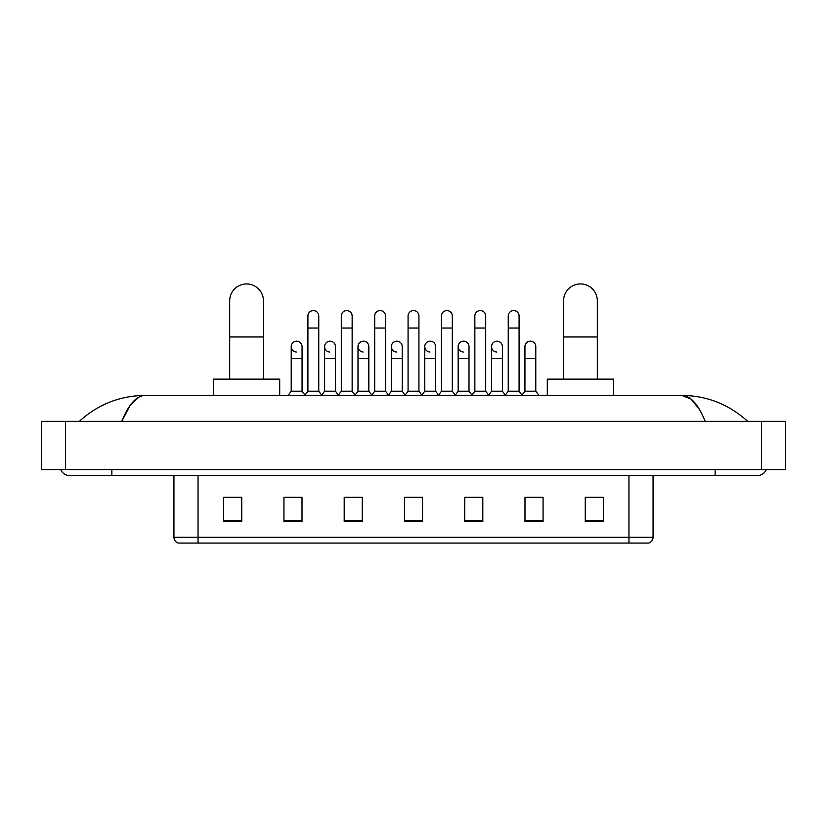 <?xml version="1.0" encoding="UTF-8"?>
<svg xmlns="http://www.w3.org/2000/svg" width="827" height="827" viewBox="0 0 827 827"><rect width="100%" height="100%" fill="white"/><g stroke="black" fill="none" stroke-linecap="round" stroke-linejoin="round"><path stroke-width="1.24" d="M628.954 543.07L628.954 537.292L653.061 537.292C652.896 540.176 651.449 542.109 648.719 543.07L178.281 543.07A6.027 6.027 0 0 1 173.939 537.292L173.939 475.577M603.338 521.434L603.338 497.327L585.258 497.327L585.258 521.434L603.338 521.434M543.07 521.434L543.07 497.327L524.99 497.327L524.99 521.434L543.07 521.434M482.803 521.434L482.803 497.327L464.722 497.327L464.722 521.434L482.803 521.434M241.742 521.434L241.742 497.327L223.662 497.327L223.662 521.434L241.742 521.434M302.01 521.434L302.01 497.327L283.93 497.327L283.93 521.434L302.01 521.434M362.278 521.434L362.278 497.327L344.197 497.327L344.197 521.434L362.278 521.434M422.535 521.434L422.535 497.327L404.465 497.327L404.465 521.434L422.535 521.434M524.99 497.451L536.382 497.451M585.258 497.451L602.139 497.451M357.388 497.451L352.747 497.451M290.618 497.451L302.01 497.451M224.861 497.451L241.742 497.451M474.253 497.451L469.612 497.451M407.473 497.451L419.527 497.451M362.278 497.451L344.197 497.451M482.803 497.451L464.722 497.451M111.862 469.55L111.862 475.577L757.325 475.577A9.645 9.645 0 0 0 766.267 469.55A9.645 9.645 0 0 1 757.325 475.577A9.645 9.645 0 0 0 766.267 469.55A9.645 9.645 0 0 1 757.325 475.577M60.733 469.55A9.645 9.645 0 0 0 69.675 475.577A9.645 9.645 0 0 1 60.733 469.55A9.645 9.645 0 0 0 69.675 475.577L111.862 475.577M705.204 421.336C698.288 404.32 690.524 395.678 681.903 395.42L145.097 395.42C136.476 395.678 128.712 404.32 121.796 421.336L129.911 405.757L138.833 397.115M65.457 421.336L785.65 421.336L785.65 469.55L41.35 469.55L41.35 421.336L65.457 421.336L65.457 469.55M785.65 421.336L785.65 469.55M745.634 419.475L747.68 421.336C728.711 404.248 706.785 395.616 681.903 395.42L691.083 399.1L699.683 409.82M81.366 419.475L79.32 421.336C98.196 404.289 120.122 395.647 145.097 395.42M229.689 379.148L229.689 300.801A16.871 16.871 0 0 1 246.56 283.93A16.871 16.871 0 0 1 263.431 300.801A16.871 16.871 0 0 0 246.56 283.93M263.431 379.148L263.431 300.801M279.702 395.42L279.702 379.148L213.418 379.148L213.418 395.42M563.569 379.148L563.569 300.801A16.871 16.871 0 0 1 580.44 283.93A16.871 16.871 0 0 1 597.311 300.801A16.871 16.871 0 0 0 580.44 283.93M597.311 379.148L597.311 300.801M613.582 395.42L613.582 379.148L547.298 379.148L547.298 395.42M307.913 328.04L318.757 328.04L318.757 391.202L307.913 391.202L307.913 315.986A5.427 5.427 0 0 1 313.681 310.57A5.427 5.427 0 0 1 318.757 315.986A5.427 5.427 0 0 0 313.681 310.57M307.913 391.202L304.75 395.42M318.757 391.202L321.92 395.42M341.303 328.04L352.147 328.04L352.147 391.202L341.303 391.202L341.303 315.986A5.427 5.427 0 0 1 347.061 310.57A5.427 5.427 0 0 1 352.147 315.986A5.427 5.427 0 0 0 347.061 310.57M341.303 391.202L338.14 395.42M352.147 391.202L355.31 395.42M374.693 328.04L385.537 328.04L385.537 391.202L374.693 391.202L374.693 315.986A5.427 5.427 0 0 1 380.451 310.57A5.427 5.427 0 0 1 385.537 315.986A5.427 5.427 0 0 0 380.451 310.57M374.693 391.202L371.519 395.42M385.537 391.202L388.7 395.42M408.073 328.04L418.927 328.04L418.927 391.202L408.073 391.202L408.073 315.986A5.427 5.427 0 0 1 413.841 310.57A5.427 5.427 0 0 1 418.927 315.986A5.427 5.427 0 0 0 413.841 310.57M408.073 391.202L404.91 395.42M418.927 391.202L422.09 395.42M441.463 328.04L452.307 328.04L452.307 391.202L441.463 391.202L441.463 315.986A5.427 5.427 0 0 1 447.231 310.57A5.427 5.427 0 0 1 452.307 315.986A5.427 5.427 0 0 0 447.231 310.57M441.463 391.202L438.3 395.42M452.307 391.202L455.481 395.42M474.853 328.04L485.697 328.04L485.697 391.202L474.853 391.202L474.853 315.986A5.427 5.427 0 0 1 480.621 310.57A5.427 5.427 0 0 1 485.697 315.986A5.427 5.427 0 0 0 480.621 310.57M474.853 391.202L471.69 395.42M485.697 391.202L488.86 395.42M508.243 328.04L519.087 328.04L519.087 391.202L508.243 391.202L508.243 315.986A5.427 5.427 0 0 1 514.001 310.57A5.427 5.427 0 0 1 519.087 315.986A5.427 5.427 0 0 0 514.001 310.57M508.243 391.202L505.08 395.42M519.087 391.202L522.25 395.42M296.304 352.013A5.427 5.427 0 0 1 291.218 346.606A5.427 5.427 0 0 1 296.986 341.189A5.427 5.427 0 0 1 302.062 346.606L302.062 358.66L291.218 358.66L291.218 346.606M302.062 358.66L302.062 391.202L291.218 391.202L291.218 358.66M291.218 391.202L288.054 395.42M302.062 391.202L304.987 395.099M329.694 352.013A5.427 5.427 0 0 1 324.608 346.606A5.427 5.427 0 0 1 330.366 341.189A5.427 5.427 0 0 1 335.452 346.606L335.452 358.66L324.608 358.66L324.608 346.606M335.452 358.66L335.452 391.202L324.608 391.202L324.608 358.66M324.608 391.202L321.682 395.099M335.452 391.202L338.377 395.099M363.074 352.013A5.427 5.427 0 0 1 357.998 346.606A5.427 5.427 0 0 1 363.756 341.189A5.427 5.427 0 0 1 368.842 346.606L368.842 358.66L357.998 358.66L357.998 346.606M368.842 358.66L368.842 391.202L357.998 391.202L357.998 358.66M357.998 391.202L355.072 395.099M368.842 391.202L371.768 395.099M396.464 352.013A5.427 5.427 0 0 1 391.378 346.606A5.427 5.427 0 0 1 397.146 341.189A5.427 5.427 0 0 1 402.232 346.606L402.232 358.66L391.378 358.66L391.378 346.606M402.232 358.66L402.232 391.202L391.378 391.202L391.378 358.66M391.378 391.202L388.463 395.099M402.232 391.202L405.158 395.099M429.854 352.013A5.427 5.427 0 0 1 424.768 346.606A5.427 5.427 0 0 1 430.536 341.189A5.427 5.427 0 0 1 435.622 346.606L435.622 358.66L424.768 358.66L424.768 346.606M435.622 358.66L435.622 391.202L424.768 391.202L424.768 358.66M424.768 391.202L421.842 395.099M435.622 391.202L438.537 395.099M463.244 352.013A5.427 5.427 0 0 1 458.158 346.606A5.427 5.427 0 0 1 463.926 341.189A5.427 5.427 0 0 1 469.002 346.606L469.002 358.66L458.158 358.66L458.158 346.606M469.002 358.66L469.002 391.202L458.158 391.202L458.158 358.66M458.158 391.202L455.232 395.099M469.002 391.202L471.928 395.099M496.634 352.013A5.427 5.427 0 0 1 491.548 346.606A5.427 5.427 0 0 1 497.306 341.189A5.427 5.427 0 0 1 502.392 346.606L502.392 358.66L491.548 358.66L491.548 346.606M502.392 358.66L502.392 391.202L491.548 391.202L491.548 358.66M491.548 391.202L488.623 395.099M502.392 391.202L505.318 395.099M524.938 346.606A5.427 5.427 0 0 1 530.696 341.189A5.427 5.427 0 0 1 535.782 346.606L535.782 358.66L524.938 358.66L524.938 346.606M535.782 358.66L535.782 391.202L524.938 391.202L524.938 358.66M524.938 391.202L522.013 395.099M535.782 391.202L538.946 395.42M173.939 537.292L198.046 537.292L198.046 543.07M198.046 475.577L198.046 537.292L628.954 537.292L628.954 475.577M422.535 520.596L404.465 520.596M362.278 520.596L344.197 520.596M302.01 520.596L283.93 520.596M241.742 520.596L223.662 520.596M482.803 520.596L464.722 520.596M543.07 520.596L524.99 520.596M603.338 520.596L585.258 520.596M715.138 469.55L715.138 475.577M761.543 421.336L761.543 469.55M229.689 336.961L263.431 336.961M563.569 336.961L597.311 336.961M653.061 537.292L653.061 475.577M318.757 328.04L318.757 315.986M352.147 328.04L352.147 315.986M385.537 328.04L385.537 315.986M418.927 328.04L418.927 315.986M452.307 328.04L452.307 315.986M485.697 328.04L485.697 315.986M519.087 328.04L519.087 315.986"/></g></svg>
